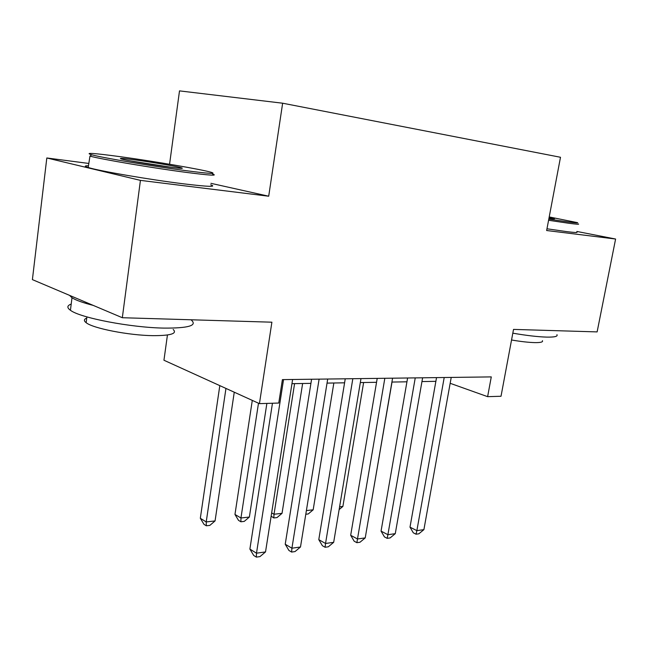 <?xml version="1.0" encoding="UTF-8"?>
<svg xmlns="http://www.w3.org/2000/svg" width="648" height="648" viewBox="0 0 648 648"><rect width="100%" height="100%" fill="white"/><g stroke="black" fill="none" stroke-linecap="round" stroke-linejoin="round"><path stroke-width="0.97" d="M167.443 334.992L163.944 360.239L259.435 403.639L278.753 403.048L282.406 379.623L491.281 376.901L487.62 396.665L501.017 396.26L513.524 329.403L597.124 331.906L615.6 239.031L576.89 231.458M88.703 163.434L46.818 157.974L32.4 279.62L122.326 317.723L140.43 180.379L268.701 196.214L282.641 103.21L179.504 90.882L169.565 164.244M46.818 157.974L140.43 180.379M282.641 103.21L560.496 157.27L546.645 230.518L615.6 239.031M259.435 403.639L271.893 322.194L122.326 317.723M450.166 383.3L487.62 396.665M291.956 383.673L310.935 383.365M327.046 383.106L344.59 382.822M360.32 382.563L376.545 382.304M391.919 382.053L406.936 381.81M421.961 381.567L435.869 381.34M268.701 196.214L210.9 183.319M436.533 377.614L409.998 527.156L416.867 530.631L444.204 377.517M423.897 529.643L418.843 533.798L416.032 534.203L416.867 530.631L423.897 529.643L451.219 377.428M416.032 534.203L413.294 532.802L409.998 527.156M371.166 503.229L392.024 382.053M548.807 219.089L567.932 221.916C575.416 222.912 578.599 223.155 577.498 222.653L549.212 216.934M578.413 223.957C579.555 224.492 576.291 224.249 568.62 223.236L548.581 220.28M549.083 217.59L554.502 218.813L548.945 218.36M556.94 334.668C557.993 336.434 554.607 337.244 546.766 337.114C537.913 336.855 526.597 335.543 512.819 333.177M542.417 340.67C543.194 342.031 540.691 342.679 534.916 342.614C528.768 342.468 520.976 341.593 511.539 339.998M576.76 232.114C578.057 232.77 574.808 232.616 567.008 231.66L546.969 228.793M184.866 170.521C208.235 173.575 217.04 174.174 211.264 172.319C202.168 169.533 154.572 161.376 120.674 156.743C93.628 153.09 83.965 152.442 91.676 154.783C102.473 157.772 152.717 166.269 184.866 170.521M212.495 174.02C218.449 175.964 209.45 175.381 185.498 172.287C152.555 167.97 100.975 159.23 89.967 156.127L88.201 167.5C84.297 166.293 84.37 165.718 88.412 165.767M167.832 166.868C151.235 164.657 126.02 160.356 121.338 158.954C118.211 157.934 123.015 158.274 135.772 159.983C152.264 162.227 175.956 166.261 181.132 167.727C184.672 168.788 180.233 168.496 167.832 166.868M172.328 167.451L130.264 160.858M191.516 320.25C197.357 325.628 188.195 328.244 164.017 328.099C130.912 327.605 80.069 317.852 70.438 310.279C66.785 307.662 67.044 305.597 71.207 304.074M173.202 329.476C177.447 333.607 170.732 335.672 153.041 335.656C129.09 335.429 92.964 328.39 86.16 322.704C83.649 320.792 83.843 319.253 86.743 318.079M210.689 184.802C217.112 187.094 208.178 186.778 183.902 183.87C150.619 179.804 98.561 170.878 88.201 167.5M93.255 305.411C82.879 302.754 75.792 300.202 71.993 297.764L69.555 295.366M407.6 377.995L381.056 531.117L387.893 534.705L415.247 377.889M395.272 533.669L390.12 537.921L387.18 538.35L387.893 534.705L395.272 533.669L422.618 377.8M387.18 538.35L384.442 536.9L381.056 531.117M377.209 378.392L350.681 535.28L357.485 538.982L384.831 378.286M365.229 537.897L359.988 542.246L356.894 542.692L357.485 538.982L365.229 537.897L392.575 378.189M356.894 542.692L354.173 541.202L350.681 535.28M345.246 378.805L318.784 539.646L325.539 543.478L352.828 378.707M333.671 542.336L328.334 546.79L325.077 547.26L325.539 543.478L333.671 542.336L360.985 378.602M325.077 547.26L322.38 545.713L318.784 539.646M311.591 379.242L285.225 544.239L291.916 548.208L319.108 379.145M300.486 547.001L295.034 551.57L291.608 552.064L291.916 548.208L300.486 547.001L327.702 379.031M291.608 552.064L288.935 550.468L285.225 544.239M339.601 506.809L342.889 506.436L363.617 382.514M342.889 506.436L339.139 509.579M306.391 510.575L313.17 509.806L333.85 382.992M313.17 509.806L308.246 513.961L305.791 514.245M294.589 383.632L274.015 514.245L282.034 513.337L302.632 383.503M271.658 512.9L274.015 514.245L273.812 517.955L271.148 516.156M282.034 513.337L277.02 517.582L273.812 517.955M252.291 400.391L234.965 514.447L240.951 517.995L249.367 517.039L266.871 403.412M258.487 403.21L240.951 517.995L240.894 521.778L238.505 520.352L234.965 514.447M249.367 517.039L244.264 521.389L240.894 521.778M272.46 403.242L249.885 549.083L256.495 553.19L283.541 379.606M265.526 551.918L259.969 556.608L256.357 557.118L256.495 553.19L265.526 551.918L292.613 379.493M256.357 557.118L253.716 555.466L249.885 549.083M219.81 385.625L200.321 518.27L206.218 521.932L215.063 520.927L234.26 392.194M225.958 388.419L206.218 521.932L206.323 525.795L203.966 524.321L200.321 518.27M215.063 520.927L209.855 525.39L206.323 525.795M86.897 316.896L86.16 322.704M70.438 310.279L71.993 297.764M180.387 168.31L181.132 167.727M91.676 154.783L89.967 156.127"/></g></svg>
